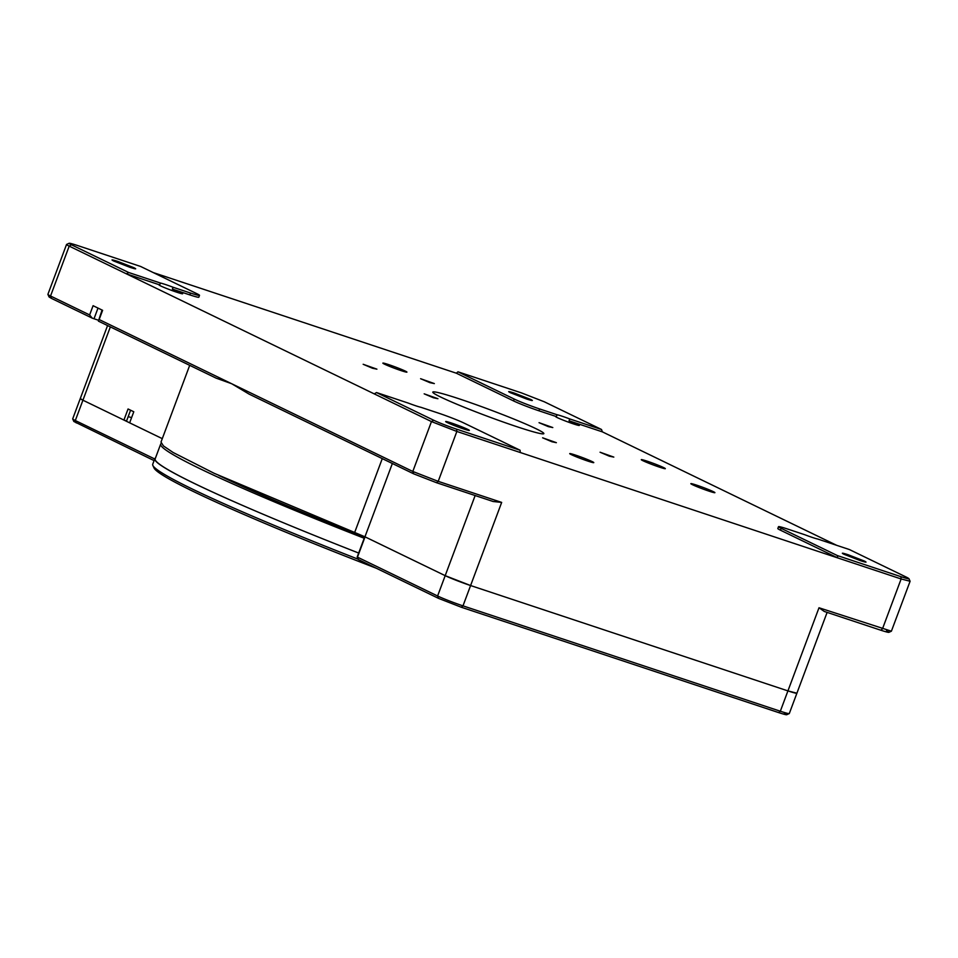 <?xml version="1.0" encoding="UTF-8"?>
<svg xmlns="http://www.w3.org/2000/svg" width="958" height="958" viewBox="0 0 958 958"><rect width="100%" height="100%" fill="white"/><g stroke="black" fill="none" stroke-linecap="round" stroke-linejoin="round"><path stroke-width="1.44" d="M461.349 607.252L462.989 605.863L470.594 585.542L445.195 575.662L437.59 595.984A19.759 1.162 20.5 0 0 462.989 605.863L780.327 711.219A19.759 1.162 20.5 0 0 789.248 713.578A19.759 1.162 20.5 0 0 789.308 713.53L796.9 693.209A19.759 1.162 -159.5 0 1 787.931 690.898L470.594 585.542A19.759 1.162 -159.5 0 1 445.195 575.662L365.058 536.851L357.454 557.173L358.352 559.544L438.489 598.355L461.349 607.252L778.686 712.608C786.853 715.243 788.745 715.434 784.386 713.195M438.489 598.355L437.59 595.984L357.19 557.017L364.782 536.72M358.208 559.232A296.357 17.495 -159.5 0 1 192.307 489.035A296.357 17.495 -159.5 0 1 152.837 465.408L153.999 467.947A294.381 17.376 20.5 0 0 193.193 491.406A294.381 17.376 20.5 0 0 376.314 568.25M364.196 538.252A295.962 17.472 -159.5 0 1 200.222 468.821A295.962 17.472 -159.5 0 1 160.681 444.081L155.16 458.858A295.962 17.472 -159.5 0 0 194.69 483.598A295.962 17.472 -159.5 0 0 358.675 553.041A296.357 17.495 -159.5 0 1 194.378 483.491A296.357 17.495 -159.5 0 1 154.789 458.714A296.357 17.495 -159.5 0 1 155.471 458.008M152.837 465.408A296.357 17.495 -159.5 0 1 152.717 464.259L154.789 458.714M233.92 482.281A217.334 12.825 20.5 0 0 234.662 482.856M160.681 444.081A295.962 17.472 -159.5 0 1 161.231 443.458M364.615 537.151A276.599 16.322 -159.5 0 1 218.723 475.408M128.671 272.503L71.467 244.805L69.192 246.122L126.384 273.832L128.671 272.503L160.405 283.041L159.711 284.897L126.384 273.832L374.255 393.882L376.53 392.552L408.276 403.09A12.646 0.742 -159.5 0 0 420.945 407.306L438.417 413.102A19.759 1.162 -159.5 0 1 463.816 422.981L520.062 450.224L456.595 429.16A17.783 1.054 -159.5 0 1 433.734 420.263L376.53 392.552M160.405 283.041A12.646 0.742 -159.5 0 1 173.087 287.256L172.392 289.1A12.646 0.742 -159.5 0 1 180.978 292.681A12.646 0.742 -159.5 0 1 182.667 293.735A12.646 0.742 -159.5 0 1 173.865 291.208A12.646 0.742 -159.5 0 1 160.669 285.939A12.646 0.742 -159.5 0 1 158.98 284.873A12.646 0.742 -159.5 0 1 159.711 284.897M538.923 410.79L539.617 408.946L557.077 414.742L556.394 416.586L538.923 410.79A19.759 1.162 -159.5 0 1 513.524 400.911L456.331 373.201L153.316 272.599M557.077 414.742A12.646 0.742 -159.5 0 1 569.759 418.945L569.064 420.801A12.646 0.742 -159.5 0 1 577.65 424.37A12.646 0.742 -159.5 0 1 579.339 425.424A12.646 0.742 -159.5 0 1 570.537 422.897A12.646 0.742 -159.5 0 1 557.34 417.628A12.646 0.742 -159.5 0 1 555.652 416.574A12.646 0.742 -159.5 0 1 556.394 416.586M692.574 484.748A12.837 0.754 -159.5 0 1 690.85 483.67A12.837 0.754 -159.5 0 1 699.795 486.233A12.837 0.754 -159.5 0 1 713.195 491.586A12.837 0.754 -159.5 0 1 714.908 492.663A12.837 0.754 -159.5 0 1 705.974 490.101A12.837 0.754 -159.5 0 1 692.574 484.748M440.728 397.067A59.276 3.497 -159.5 0 1 432.8 392.109A59.276 3.497 -159.5 0 1 474.078 403.953A59.276 3.497 -159.5 0 1 535.929 428.669A59.276 3.497 -159.5 0 1 543.845 433.627A59.276 3.497 -159.5 0 1 502.579 421.783A59.276 3.497 -159.5 0 1 440.728 397.067M571.435 454.691A12.837 0.754 -159.5 0 1 569.723 453.625A12.837 0.754 -159.5 0 1 578.668 456.188A12.837 0.754 -159.5 0 1 592.068 461.54A12.837 0.754 -159.5 0 1 593.78 462.618A12.837 0.754 -159.5 0 1 584.835 460.044A12.837 0.754 -159.5 0 1 571.435 454.691M384.589 364.196A12.837 0.754 -159.5 0 1 382.865 363.118A12.837 0.754 -159.5 0 1 391.81 365.693A12.837 0.754 -159.5 0 1 405.21 371.045A12.837 0.754 -159.5 0 1 406.922 372.123A12.837 0.754 -159.5 0 1 397.989 369.549A12.837 0.754 -159.5 0 1 384.589 364.196M642.998 460.738A12.837 0.754 -159.5 0 1 641.285 459.66A12.837 0.754 -159.5 0 1 650.219 462.223A12.837 0.754 -159.5 0 1 663.619 467.588A12.837 0.754 -159.5 0 1 665.343 468.654A12.837 0.754 -159.5 0 1 656.398 466.091A12.837 0.754 -159.5 0 1 642.998 460.738M467.672 429.352A12.646 0.742 20.5 0 0 454.475 424.071A12.646 0.742 20.5 0 0 445.674 421.544A12.646 0.742 20.5 0 0 447.362 422.61A12.646 0.742 20.5 0 0 460.547 427.879A12.646 0.742 20.5 0 0 469.36 430.405A12.646 0.742 20.5 0 0 467.672 429.352M134 267.749L117.75 261.414C111.942 259.546 110.589 259.402 113.691 261.007L129.953 267.33C135.749 269.198 137.102 269.342 134 267.749L135.689 268.803M112.002 259.941L113.691 261.007M530.672 399.438L514.422 393.115C508.614 391.235 507.261 391.104 510.363 392.696L526.625 399.019C532.42 400.899 533.774 401.031 530.672 399.438L532.361 400.492M508.674 391.642L510.363 392.696M864.344 561.041L848.081 554.718C842.274 552.838 840.92 552.706 844.034 554.299L860.284 560.622C866.092 562.502 867.445 562.633 864.344 561.041L866.032 562.095M842.345 553.245L844.034 554.299M456.595 429.16L456.858 431.459L837.663 557.891L780.459 530.193A19.759 1.162 -159.5 0 1 777.824 528.541L778.507 526.684A19.759 1.162 -159.5 0 1 787.488 528.996L804.948 534.792A12.646 0.742 -159.5 0 0 817.629 538.995L849.363 549.533L906.567 577.243L908.926 578.656L910.1 581.266L901.131 578.967L837.663 557.891L837.4 555.58L781.153 528.337A19.759 1.162 -159.5 0 1 778.507 526.684M836.633 545.306L602.39 431.866L569.064 420.801M66.545 244.47L47.9 294.357A19.759 1.162 20.5 0 0 47.912 294.429A19.759 1.162 20.5 0 0 50.535 296.01L69.192 246.122A19.759 1.162 -159.5 0 1 66.545 244.47A19.759 1.162 -159.5 0 1 66.605 244.422L69.144 243.272L71.467 244.805C67.096 242.566 69 242.757 77.167 245.392L140.634 266.468L196.881 293.699A19.759 1.162 -159.5 0 1 199.515 295.351L198.833 297.208A19.759 1.162 -159.5 0 1 189.852 294.896L172.392 289.1M89.621 314.931L92.172 318.104L51.433 298.381L50.535 296.01L89.621 314.931L93.082 305.698L102.614 310.32L99.165 319.553L412.802 471.456L438.201 481.347L501.669 502.411L493.119 501.501L436.561 482.724L413.7 473.839L412.802 471.456L431.459 421.58L374.255 393.882M173.087 287.256L190.546 293.052L189.852 294.896M199.515 295.351A19.759 1.162 -159.5 0 1 190.546 293.052M456.331 373.201L457.972 371.812L514.218 399.055L513.524 400.911M539.617 408.946A19.759 1.162 -159.5 0 1 514.218 399.055M569.759 418.945L601.504 429.483L602.39 431.866M501.669 502.411L470.594 585.542L787.931 690.898L819.006 607.767L891.395 631.19L910.1 581.266M520.326 452.535L520.062 450.224M413.7 473.839L249.056 394.085L231.668 383.727L216.089 378.123L98.399 321.122L102.063 310.045M92.172 318.104L94.016 318.763L98.003 308.081M436.561 482.724L438.201 481.347L456.858 431.459L431.459 421.58L433.734 420.263M457.972 371.812L521.439 392.888L544.3 401.785L601.504 429.483M73.85 421.484L72.7 418.957A19.759 1.162 20.5 0 1 72.688 418.874L80.28 398.552L82.927 400.204A19.759 1.162 -159.5 0 1 80.28 398.552L107.571 325.564M827.113 612.39L796.9 693.209L787.931 690.898L780.327 711.219L778.686 712.608M475.144 495.537L445.195 575.662L364.95 536.803L214.137 473.288L173.135 452.499L163.471 445.949L161.004 442.093L189.696 365.345M72.7 418.957A19.759 1.162 20.5 0 0 75.323 420.526L82.927 400.204L162.285 438.644L129.641 422.837L133.785 411.748L128.061 408.982L123.917 420.059L82.927 400.204L110.338 326.906M131.593 417.604L128.18 416.634M130.587 410.204L126.576 420.945L123.917 420.059M906.567 577.243C910.926 579.482 909.034 579.291 900.867 576.656L837.4 555.58M819.006 607.767L824.287 611.455L880.833 630.232L882.474 628.843L901.131 578.967L900.867 576.656M98.339 320.2L94.016 318.763M51.433 298.381L49.074 296.968L47.912 294.429M886.533 630.807C890.904 633.058 889 632.855 880.833 630.232M73.862 421.484L154.082 460.606M154.693 458.966L75.323 420.526L76.221 422.909M556.37 442.68L551.928 441.758L542.623 437.806L556.37 442.68M437.926 398.708L433.483 397.786L424.178 393.834L437.926 398.708M376.913 369.153L372.47 368.243L363.166 364.279L376.913 369.153M434.345 383.583L429.902 382.661L420.598 378.709L434.345 383.583M552.802 427.555L548.347 426.633L539.055 422.682L552.802 427.555M613.815 457.098L609.36 456.188L600.067 452.224L613.815 457.098M780.459 530.193L781.153 528.337M354.676 532.432L382.278 458.619M392.361 463.492L364.95 536.803M786.71 714.728L789.248 713.578M358.352 559.544L357.19 557.017M888.856 632.352L891.395 631.19"/></g></svg>

